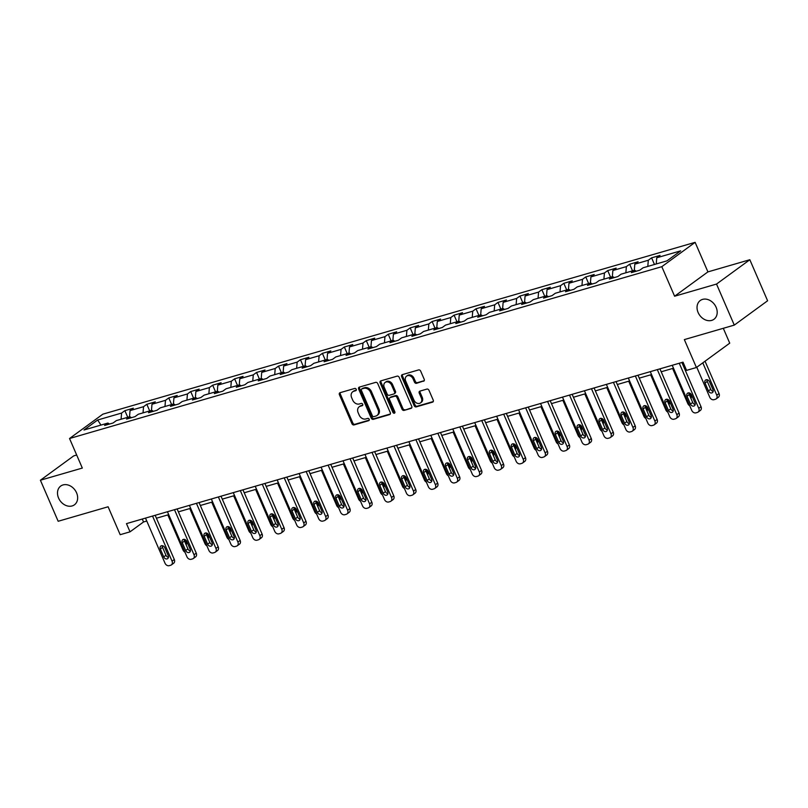 <?xml version="1.0" encoding="UTF-8"?>
<svg xmlns="http://www.w3.org/2000/svg" width="808" height="808" viewBox="0 0 808 808"><rect width="100%" height="100%" fill="white"/><g stroke="black" fill="none" stroke-linecap="round" stroke-linejoin="round"><path stroke-width="1.21" d="M356.217 389.284A1.242 0.98 -126.1 0 0 354.762 388.436L340.087 392.698A1.778 1.404 -126.1 0 0 339.411 394.708L351.965 423.715A1.778 1.404 -126.1 0 0 354.035 424.927L368.711 420.665A1.242 0.98 -126.1 0 0 367.731 418.413L365.832 418.958A5.696 4.495 -126.1 0 1 359.186 415.09L358.136 412.666A5.696 4.495 -126.1 0 1 359.196 406.788A5.696 4.495 -126.1 0 1 360.328 406.232L362.226 405.677A1.242 0.98 -126.1 0 0 361.247 403.424L359.348 403.98A5.696 4.495 -126.1 0 1 352.702 400.101L351.652 397.688A5.696 4.495 -126.1 0 1 352.712 391.799A5.696 4.495 -126.1 0 1 353.843 391.244L355.742 390.698A1.242 0.98 -126.1 0 0 356.217 389.284M698.112 312.504A11.615 9.171 -126.1 0 0 713.969 319.271A11.615 9.171 -126.1 0 0 716.12 307.282A11.615 9.171 -126.1 0 0 700.263 300.515A11.615 9.171 -126.1 0 0 698.112 312.504M58.57 498.051A11.615 9.171 -126.1 0 0 74.427 504.818A11.615 9.171 -126.1 0 0 76.578 492.829A11.615 9.171 -126.1 0 0 60.721 486.062A11.615 9.171 -126.1 0 0 58.57 498.051M423.513 381.275A1.778 1.404 -126.1 0 0 424.2 379.265L420.675 371.125A1.778 1.404 -126.1 0 0 418.594 369.923L402.303 374.649A1.778 1.404 -126.1 0 0 401.616 376.659L414.171 405.666A1.778 1.404 -126.1 0 0 416.251 406.879L432.543 402.152A1.778 1.404 -126.1 0 0 433.229 400.132L428.977 390.304A1.778 1.404 -126.1 0 0 426.897 389.092L419.918 391.123A1.778 1.404 -126.1 0 0 419.241 393.132L421.352 398.001A4.767 3.757 -126.1 0 1 420.463 402.929A4.767 3.757 -126.1 0 1 413.959 400.152L405.697 381.053A4.767 3.757 -126.1 0 1 406.576 376.134A4.767 3.757 -126.1 0 1 413.08 378.912L414.464 382.093A1.778 1.404 -126.1 0 0 416.534 383.305L424.139 380.821M76.679 455.025L73.71 455.894L40.4 480.225L58.166 521.271L108.1 506.778L120.18 534.694L130.027 531.836L126.472 523.624L683.023 362.156L686.578 370.367L696.425 367.509L729.735 343.168L723.301 328.3M716.524 284.062L749.834 259.732L707.919 271.892L674.599 296.223L716.524 284.062L734.29 325.109L684.346 339.602L696.425 367.509M674.599 296.223L661.813 266.68L69.538 438.512L102.848 414.171L695.122 242.339L661.813 266.68M40.4 480.225L82.325 468.064L69.538 438.512M377.73 383.588A1.778 1.404 -126.1 0 0 375.649 382.376L359.358 387.103A1.778 1.404 -126.1 0 0 358.671 389.113L371.226 418.12A1.778 1.404 -126.1 0 0 373.306 419.332L389.597 414.605A1.778 1.404 -126.1 0 0 390.284 412.595L377.73 383.588M380.831 380.871L397.122 376.144A1.778 1.404 -126.1 0 1 399.202 377.356L411.757 406.363A1.778 1.404 -126.1 0 1 411.07 408.373L404.101 410.403A1.778 1.404 -126.1 0 1 402.02 409.191L396.93 397.425A1.778 1.404 -126.1 0 0 394.849 396.213L390.224 397.556A1.778 1.404 -126.1 0 0 389.537 399.566L394.839 411.817A1.242 0.98 -126.1 0 1 392.91 412.373L380.144 382.891A1.778 1.404 -126.1 0 1 380.831 380.871M749.834 259.732L767.6 300.768L734.29 325.109M651.601 257.843L648.309 260.247L634.805 264.166L638.098 261.762L629.654 264.206L626.372 266.61L612.858 270.529L616.15 268.125L607.707 270.579L604.424 272.983L590.911 276.902L594.203 274.498L585.76 276.942L582.477 279.346L568.963 283.265L572.256 280.861L563.812 283.315L560.53 285.709L547.026 289.628L550.309 287.234L541.865 289.678L538.582 292.082L525.079 296.001L528.361 293.597L519.918 296.051L516.635 298.445L503.131 302.364L506.414 299.97L497.97 302.414L494.688 304.818L481.184 308.737L484.467 306.333L476.023 308.777L472.741 311.181L459.237 315.1L462.519 312.696L454.076 315.15L450.793 317.554L437.29 321.473L440.572 319.069L432.129 321.513L428.846 323.917L415.342 327.836L418.625 325.432L410.181 327.886L406.899 330.28L393.395 334.199L396.678 331.805L388.244 334.249L384.951 336.653L371.448 340.572L374.73 338.168L366.297 340.623L363.004 343.016L349.5 346.935L352.783 344.541L344.349 346.986L341.057 349.389L327.553 353.308L330.836 350.904L322.402 353.349L319.109 355.752L305.606 359.671L308.898 357.267L300.455 359.722L297.162 362.125L283.659 366.034L286.951 363.64L278.507 366.085L275.215 368.488L261.711 372.407L265.004 370.003L256.56 372.458L253.278 374.851L239.764 378.77L243.056 376.376L234.613 378.821L231.33 381.224L217.817 385.143L221.109 382.739L212.666 385.194L209.383 387.587L195.869 391.506L199.162 389.113L190.718 391.557L187.436 393.961L173.932 397.879L177.215 395.476L168.771 397.92L165.488 400.324L151.985 404.242L155.267 401.839L146.824 404.293L143.541 406.697L130.037 410.605L133.32 408.212L124.876 410.656L121.594 413.06L97.677 419.998L83.992 429.997L107.908 423.059L104.626 425.452L113.059 423.008L116.352 420.604L129.856 416.686L126.573 419.089L135.007 416.645L138.299 414.241L151.803 410.323L148.51 412.726L156.954 410.272L160.247 407.868L173.75 403.95L170.458 406.353L178.901 403.909L182.194 401.505L195.698 397.587L192.405 399.99L200.849 397.536L204.131 395.142L217.645 391.224L214.352 393.617L222.796 391.173L226.078 388.769L239.592 384.85L236.3 387.254L244.743 384.8L248.026 382.406L261.539 378.487L258.247 380.881L266.69 378.437L269.973 376.033L283.477 372.114L280.194 374.518L288.638 372.074L291.92 369.67L305.424 365.751L302.142 368.155L310.585 365.701L313.868 363.297L327.371 359.388L324.089 361.782L332.532 359.338L335.815 356.934L349.319 353.015L346.036 355.419L354.48 352.965L357.762 350.571L371.266 346.652L367.983 349.046L376.427 346.602L379.709 344.198L393.213 340.279L389.931 342.683L398.374 340.229L401.657 337.835L415.161 333.916L411.878 336.32L420.322 333.866L423.604 331.462L437.108 327.543L433.825 329.947L442.259 327.503L445.551 325.099L459.055 321.18L455.773 323.584L464.206 321.13L467.499 318.736L481.002 314.817L477.72 317.211L486.153 314.767L489.446 312.363L502.95 308.444L499.667 310.848L508.101 308.393L511.393 306L524.897 302.081L521.604 304.475L530.048 302.03L533.341 299.627L546.844 295.708L543.552 298.112L551.995 295.657L555.288 293.264L568.792 289.345L565.499 291.749L573.943 289.294L577.225 286.891L590.739 282.972L587.446 285.375L595.89 282.931L599.172 280.527L612.686 276.609L609.394 279.012L617.837 276.558L621.12 274.164L634.634 270.246L631.341 272.639L639.785 270.195L643.067 267.791L666.984 260.853L680.669 250.854L656.753 257.792L660.045 255.399L651.601 257.843L654.47 264.489M647.804 266.418L648.309 260.247M634.3 270.337L634.805 264.166M634.634 270.246L636.239 271.225M625.857 272.791L626.372 266.61M612.353 276.71L612.858 270.529M612.686 276.609L614.292 277.588M603.909 279.154L604.424 272.983M590.406 283.073L590.911 276.902M590.739 282.972L592.345 283.962M581.962 285.517L582.477 279.346M568.458 289.436L568.963 283.265M568.792 289.345L570.398 290.325M560.015 291.89L560.53 285.709M546.511 295.809L547.026 289.628M546.844 295.708L548.45 296.688M538.067 298.253L538.582 292.082M524.564 302.172L525.079 296.001M524.897 302.081L526.503 303.061M516.12 304.626L516.635 298.445M502.616 308.545L503.131 302.364M502.95 308.444L504.556 309.424M494.173 310.989L494.688 304.818M480.669 314.908L481.184 308.737M481.002 314.817L482.608 315.797M472.226 317.362L472.741 311.181M458.722 321.271L459.237 315.1M459.055 321.18L460.661 322.16M450.288 323.725L450.793 317.554M436.774 327.644L437.29 321.473M437.108 327.543L438.714 328.533M428.341 330.088L428.846 323.917M414.827 334.007L415.342 327.836M415.161 333.916L416.766 334.896M406.394 336.461L406.899 330.28M392.88 340.38L393.395 334.199M393.213 340.279L394.819 341.259M384.446 342.824L384.951 336.653M370.943 346.743L371.448 340.572M371.266 346.652L372.872 347.632M362.499 349.197L363.004 343.016M348.995 353.116L349.5 346.935M349.319 353.015L350.924 353.995M340.552 355.56L341.057 349.389M327.048 359.479L327.553 353.308M327.371 359.388L328.977 360.368M318.604 361.923L319.109 355.752M305.101 365.842L305.606 359.671M305.424 365.751L307.03 366.731M296.657 368.296L297.162 362.125M283.154 372.215L283.659 366.034M283.477 372.114L285.093 373.104M274.71 374.659L275.215 368.488M261.206 378.578L261.711 372.407M261.539 378.487L263.145 379.467M252.763 381.033L253.278 374.851M239.259 384.951L239.764 378.77M239.592 384.85L241.198 385.83M230.815 387.396L231.33 381.224M217.312 391.314L217.817 385.143M217.645 391.224L219.251 392.203M208.868 393.769L209.383 387.587M195.364 397.688L195.869 391.506M195.698 397.587L197.303 398.566M186.921 400.132L187.436 393.961M173.417 404.05L173.932 397.879M173.75 403.95L175.356 404.939M164.973 406.495L165.488 400.324M151.47 410.413L151.985 404.242M151.803 410.323L153.409 411.302M143.026 412.868L143.541 406.697M129.522 416.787L130.037 410.605M129.856 416.686L131.462 417.665M121.079 419.231L121.594 413.06M100.95 425.079L97.677 419.998M107.908 423.059L109.514 424.038M707.919 271.892L695.122 242.339M130.027 531.836L143.531 521.968L146.773 521.029M156.439 518.221L168.721 514.656M178.386 511.858L190.668 508.293M200.333 505.485L212.615 501.93M222.281 499.122L234.562 495.556M244.228 492.759L256.5 489.194M266.165 486.386L278.447 482.82M288.113 480.023L300.394 476.457M310.06 473.65L322.341 470.084M332.007 467.287L344.289 463.721M353.954 460.913L366.236 457.358M375.902 454.55L388.183 450.985M397.849 448.188L410.131 444.622M419.796 441.814L432.078 438.249M441.744 435.451L454.025 431.886M463.691 429.078L475.973 425.523M485.638 422.715L497.92 419.15M507.586 416.342L519.867 412.787M529.533 409.979L541.815 406.414M551.48 403.616L563.762 400.051M573.428 397.243L585.709 393.678M595.375 390.88L607.646 387.315M617.322 384.507L629.594 380.952M639.259 378.144L651.541 374.579M661.207 371.771L673.488 368.216M683.154 365.408L684.285 365.085M656.248 263.974L656.753 257.792M142.269 519.039L143.531 521.968M127.755 417.302L124.876 410.656M149.702 410.929L146.824 404.293M171.649 404.566L168.771 397.92M193.597 398.192L190.718 391.557M215.544 391.829L212.666 385.194M237.481 385.466L234.613 378.821M259.429 379.093L256.56 372.458M281.376 372.73L278.507 366.085M303.323 366.357L300.455 359.722M325.271 359.994L322.402 353.349M347.218 353.621L344.349 346.986M369.165 347.258L366.297 340.623M391.112 340.895L388.244 334.249M413.06 334.522L410.181 327.886M435.007 328.159L432.129 321.513M456.954 321.786L454.076 315.15M478.902 315.423L476.023 308.777M500.849 309.06L497.97 302.414M522.796 302.687L519.918 296.051M544.744 296.324L541.865 289.678M566.691 289.951L563.812 283.315M588.638 283.588L585.76 276.942M610.575 277.215L607.707 270.579M632.523 270.852L629.654 264.206M356.288 390.133L354.742 390.587A5.696 4.495 -126.1 0 0 353.611 391.143L352.712 391.799M359.196 406.788L360.095 406.131A5.696 4.495 -126.1 0 1 361.226 405.576L362.772 405.121M340.279 392.637A1.778 1.404 -126.1 0 0 340.309 394.051L352.864 423.059A1.778 1.404 -126.1 0 0 354.934 424.271L369.256 420.109M359.55 387.052A1.778 1.404 -126.1 0 0 359.57 388.456L372.124 417.463A1.778 1.404 -126.1 0 0 374.205 418.675L390.304 414.009M361.853 388.921A1.242 0.98 -126.1 0 0 361.368 390.325L372.387 415.787A1.242 0.98 -126.1 0 0 373.841 416.635L375.851 416.059A5.696 4.495 -126.1 0 0 376.983 415.504A5.696 4.495 -126.1 0 0 378.033 409.616L370.498 392.213A5.696 4.495 -126.1 0 0 363.853 388.335L361.853 388.921L362.752 388.264A1.242 0.98 -126.1 0 0 362.317 388.587M376.983 415.504L377.881 414.847A5.696 4.495 -126.1 0 0 378.932 408.959L378.033 409.616M362.752 388.264L364.751 387.678A5.696 4.495 -126.1 0 1 371.407 391.557L378.932 408.959M411.777 407.777L404.101 410.403M389.87 397.728L390.769 397.071A1.778 1.404 -126.1 0 1 391.123 396.9L395.748 395.556A1.778 1.404 -126.1 0 1 397.829 396.768L402.919 408.535A1.778 1.404 -126.1 0 0 405 409.747M381.022 380.821A1.778 1.404 -126.1 0 0 381.043 382.234L393.809 411.716A1.242 0.98 -126.1 0 0 394.93 412.595M391.648 385.224A4.767 3.757 -126.1 0 0 385.143 382.447A4.767 3.757 -126.1 0 0 384.255 387.365L387.173 394.092A1.778 1.404 -126.1 0 0 389.244 395.304L393.87 393.961A1.778 1.404 -126.1 0 0 394.556 391.951L391.648 385.224L392.547 384.558A4.767 3.757 -126.1 0 0 386.042 381.78L385.143 382.447M394.769 393.304A1.778 1.404 -126.1 0 0 395.455 391.294L394.556 391.951M392.547 384.558L395.455 391.294M406.576 376.134L407.474 375.478A4.767 3.757 -126.1 0 1 413.979 378.255L415.363 381.437A1.778 1.404 -126.1 0 0 417.443 382.649L424.22 380.679M420.463 402.929L421.362 402.263A4.767 3.757 -126.1 0 0 422.251 397.344L421.352 398.001M420.109 391.062A1.778 1.404 -126.1 0 0 420.14 392.476L422.251 397.344M402.495 374.589A1.778 1.404 -126.1 0 0 402.515 376.003L415.07 405.01A1.778 1.404 -126.1 0 0 417.15 406.222L433.25 401.546M184.951 552.177A3.626 2.868 -126.1 0 1 183.022 550.036L167.822 514.918M185.779 543.956A2.909 2.293 -126.1 0 0 186.466 544.148M186.194 544.905A2.909 2.293 -126.1 0 0 186.234 542.451L184.971 539.522M190.112 550.874A3.626 2.868 -126.1 0 0 190.385 549.884M152.54 516.059L172.053 561.156A3.626 2.868 -126.1 0 1 171.377 564.903A3.626 2.868 -126.1 0 1 170.66 565.246L169.256 565.661A3.626 2.868 -126.1 0 1 165.014 563.196L145.501 518.1M171.377 564.903L173.629 563.257A3.626 2.868 53.9 0 0 174.306 559.51L155.166 515.302M168.226 555.611A2.909 2.293 53.9 0 1 167.69 558.611A2.909 2.293 53.9 0 1 163.721 556.914L160.317 549.036A2.909 2.293 53.9 0 1 160.853 546.036A2.909 2.293 53.9 0 1 164.822 547.733L168.226 555.611M168.458 557.298A2.909 2.293 53.9 0 1 165.973 555.268L162.57 547.39A2.909 2.293 53.9 0 1 162.327 545.693M206.898 545.814A3.626 2.868 -126.1 0 1 204.969 543.673L189.769 508.555M207.727 537.583A2.909 2.293 -126.1 0 0 208.413 537.775M208.141 538.542A2.909 2.293 -126.1 0 0 208.181 536.088L206.909 533.159M212.06 544.501A3.626 2.868 -126.1 0 0 212.332 543.521M228.846 539.441A3.626 2.868 -126.1 0 1 226.917 537.3L211.716 502.182M229.674 531.22A2.909 2.293 -126.1 0 0 230.361 531.411M230.088 532.169A2.909 2.293 -126.1 0 0 230.129 529.715L228.856 526.796M234.007 538.138A3.626 2.868 -126.1 0 0 234.269 537.158M174.488 509.696L194.001 554.783A3.626 2.868 -126.1 0 1 193.324 558.53A3.626 2.868 -126.1 0 1 192.607 558.884L191.203 559.288A3.626 2.868 -126.1 0 1 186.961 556.823L167.448 511.737M193.324 558.53L195.576 556.884A3.626 2.868 53.9 0 0 196.253 553.137L177.114 508.929M190.173 549.238A2.909 2.293 53.9 0 1 189.638 552.238A2.909 2.293 53.9 0 1 185.668 550.551L182.265 542.663A2.909 2.293 53.9 0 1 182.8 539.673A2.909 2.293 53.9 0 1 186.759 541.36L190.173 549.238M190.405 550.935A2.909 2.293 53.9 0 1 187.921 548.905L184.517 541.027A2.909 2.293 53.9 0 1 184.274 539.33M196.435 503.323L215.948 548.42A3.626 2.868 -126.1 0 1 215.271 552.167A3.626 2.868 -126.1 0 1 214.554 552.52L213.14 552.925A3.626 2.868 -126.1 0 1 208.908 550.46L189.395 505.364M215.271 552.167L217.524 550.521A3.626 2.868 53.9 0 0 218.2 546.774L199.061 502.566M212.12 542.875A2.909 2.293 53.9 0 1 211.585 545.875A2.909 2.293 53.9 0 1 207.616 544.178L204.212 536.3A2.909 2.293 53.9 0 1 204.747 533.3A2.909 2.293 53.9 0 1 208.706 534.997L212.12 542.875M212.352 544.562A2.909 2.293 53.9 0 1 209.868 542.532L206.464 534.654A2.909 2.293 53.9 0 1 206.222 532.967M250.793 533.078A3.626 2.868 -126.1 0 1 248.864 530.937L233.663 495.819M251.621 524.846A2.909 2.293 -126.1 0 0 252.308 525.048M252.035 525.806A2.909 2.293 -126.1 0 0 252.076 523.352L250.803 520.423M255.944 531.775A3.626 2.868 -126.1 0 0 256.217 530.785M272.74 526.705A3.626 2.868 -126.1 0 1 270.811 524.574L255.611 489.446M273.569 518.484A2.909 2.293 -126.1 0 0 274.255 518.675M273.983 519.433A2.909 2.293 -126.1 0 0 274.023 516.989L272.75 514.06M277.891 525.402A3.626 2.868 -126.1 0 0 278.164 524.422M294.688 520.342A3.626 2.868 -126.1 0 1 292.759 518.201L277.558 483.083M295.516 512.11A2.909 2.293 -126.1 0 0 296.203 512.312M295.93 513.07A2.909 2.293 -126.1 0 0 295.97 510.616L294.698 507.687M299.839 519.039A3.626 2.868 -126.1 0 0 300.111 518.049M218.382 496.96L237.895 542.047A3.626 2.868 -126.1 0 1 237.219 545.794A3.626 2.868 -126.1 0 1 236.502 546.147L235.088 546.562A3.626 2.868 -126.1 0 1 230.856 544.087L211.343 499.001M237.219 545.794L239.471 544.158A3.626 2.868 53.9 0 0 240.138 540.4L221.008 496.193M234.067 536.502A2.909 2.293 53.9 0 1 233.532 539.502A2.909 2.293 53.9 0 1 229.563 537.815L226.159 529.937A2.909 2.293 53.9 0 1 226.694 526.937A2.909 2.293 53.9 0 1 230.654 528.624L234.067 536.502M234.3 538.199A2.909 2.293 53.9 0 1 231.815 536.169L228.401 528.291A2.909 2.293 53.9 0 1 228.169 526.594M240.329 490.597L259.843 535.684A3.626 2.868 -126.1 0 1 259.166 539.431A3.626 2.868 -126.1 0 1 258.449 539.784L257.035 540.188A3.626 2.868 -126.1 0 1 252.803 537.724L233.29 492.638M259.166 539.431L261.418 537.785A3.626 2.868 53.9 0 0 262.085 534.038L242.956 489.83M256.015 530.139A2.909 2.293 53.9 0 1 255.48 533.139A2.909 2.293 53.9 0 1 251.51 531.442L248.107 523.564A2.909 2.293 53.9 0 1 248.642 520.564A2.909 2.293 53.9 0 1 252.601 522.261L256.015 530.139M256.247 531.836A2.909 2.293 53.9 0 1 253.762 529.806L250.349 521.918A2.909 2.293 53.9 0 1 250.116 520.231M262.277 484.224L281.78 529.311A3.626 2.868 -126.1 0 1 281.113 533.058A3.626 2.868 -126.1 0 1 280.396 533.411L278.982 533.825A3.626 2.868 -126.1 0 1 274.75 531.351L255.237 486.264M281.113 533.058L283.366 531.422A3.626 2.868 53.9 0 0 284.032 527.675L264.903 483.467M277.962 523.776A2.909 2.293 53.9 0 1 277.427 526.765A2.909 2.293 53.9 0 1 273.457 525.079L270.054 517.201A2.909 2.293 53.9 0 1 270.589 514.201A2.909 2.293 53.9 0 1 274.548 515.888L277.962 523.776M278.194 525.463A2.909 2.293 53.9 0 1 275.71 523.433L272.296 515.554A2.909 2.293 53.9 0 1 272.064 513.858M284.224 477.861L303.727 522.948A3.626 2.868 -126.1 0 1 303.061 526.695A3.626 2.868 -126.1 0 1 302.344 527.048L300.93 527.452A3.626 2.868 -126.1 0 1 296.698 524.988L277.184 479.901M303.061 526.695L305.313 525.048A3.626 2.868 53.9 0 0 305.979 521.301L286.85 477.094M299.909 517.403A2.909 2.293 53.9 0 1 299.374 520.403A2.909 2.293 53.9 0 1 295.405 518.716L291.991 510.828A2.909 2.293 53.9 0 1 292.536 507.828A2.909 2.293 53.9 0 1 296.496 509.525L299.909 517.403M300.142 519.1A2.909 2.293 53.9 0 1 297.657 517.069L294.243 509.181A2.909 2.293 53.9 0 1 294.011 507.495M306.161 471.488L325.674 516.585A3.626 2.868 -126.1 0 1 325.008 520.332A3.626 2.868 -126.1 0 1 324.281 520.685L322.877 521.089A3.626 2.868 -126.1 0 1 318.645 518.625L299.132 473.528M325.008 520.332L327.26 518.685A3.626 2.868 53.9 0 0 327.927 514.938L308.797 470.731M321.857 511.04A2.909 2.293 53.9 0 1 321.321 514.039A2.909 2.293 53.9 0 1 317.352 512.343L313.938 504.465A2.909 2.293 53.9 0 1 314.484 501.465A2.909 2.293 53.9 0 1 318.443 503.162L321.857 511.04M322.089 512.726A2.909 2.293 53.9 0 1 319.604 510.696L316.191 502.818A2.909 2.293 53.9 0 1 315.958 501.132M328.109 465.125L347.622 510.212A3.626 2.868 -126.1 0 1 346.955 513.959A3.626 2.868 -126.1 0 1 346.228 514.312L344.824 514.716A3.626 2.868 -126.1 0 1 340.592 512.252L321.079 467.165M346.955 513.959L349.207 512.312A3.626 2.868 53.9 0 0 349.874 508.565L330.745 464.358M343.804 504.667A2.909 2.293 53.9 0 1 343.259 507.666A2.909 2.293 53.9 0 1 339.299 505.98L335.886 498.092A2.909 2.293 53.9 0 1 336.431 495.102A2.909 2.293 53.9 0 1 340.39 496.789L343.804 504.667M344.036 506.364A2.909 2.293 53.9 0 1 341.552 504.333L338.138 496.455A2.909 2.293 53.9 0 1 337.906 494.759M350.056 458.752L369.569 503.849A3.626 2.868 -126.1 0 1 368.902 507.596A3.626 2.868 -126.1 0 1 368.175 507.949L366.771 508.353A3.626 2.868 -126.1 0 1 362.539 505.889L343.026 460.802M368.902 507.596L371.155 505.949A3.626 2.868 53.9 0 0 371.821 502.202L352.692 457.995M365.751 498.304A2.909 2.293 53.9 0 1 365.206 501.303A2.909 2.293 53.9 0 1 361.247 499.607L357.833 491.729A2.909 2.293 53.9 0 1 358.378 488.729A2.909 2.293 53.9 0 1 362.337 490.426L365.751 498.304M365.984 499.99A2.909 2.293 53.9 0 1 363.499 497.96L360.085 490.082A2.909 2.293 53.9 0 1 359.853 488.396M372.003 452.389L391.516 497.476A3.626 2.868 -126.1 0 1 390.85 501.223A3.626 2.868 -126.1 0 1 390.123 501.576L388.719 501.99A3.626 2.868 -126.1 0 1 384.487 499.516L364.974 454.429M390.85 501.223L393.092 499.586A3.626 2.868 53.9 0 0 393.769 495.839L374.639 451.621M387.699 491.941A2.909 2.293 53.9 0 1 387.153 494.93A2.909 2.293 53.9 0 1 383.194 493.244L379.78 485.366A2.909 2.293 53.9 0 1 380.316 482.366A2.909 2.293 53.9 0 1 384.285 484.053L387.699 491.941M387.931 493.627A2.909 2.293 53.9 0 1 385.446 491.597L382.033 483.719A2.909 2.293 53.9 0 1 381.8 482.022M393.951 446.026L413.464 491.113A3.626 2.868 -126.1 0 1 412.797 494.86A3.626 2.868 -126.1 0 1 412.07 495.213L410.666 495.617A3.626 2.868 -126.1 0 1 406.434 493.153L386.921 448.066M412.797 494.86L415.039 493.213A3.626 2.868 53.9 0 0 415.716 489.466L396.587 445.259M409.646 485.568A2.909 2.293 53.9 0 1 409.101 488.567A2.909 2.293 53.9 0 1 405.141 486.87L401.728 478.993A2.909 2.293 53.9 0 1 402.263 475.993A2.909 2.293 53.9 0 1 406.232 477.69L409.646 485.568M409.878 487.264A2.909 2.293 53.9 0 1 407.394 485.234L403.98 477.346A2.909 2.293 53.9 0 1 403.748 475.659M415.898 439.653L435.411 484.739A3.626 2.868 -126.1 0 1 434.734 488.497A3.626 2.868 -126.1 0 1 434.017 488.84L432.613 489.254A3.626 2.868 -126.1 0 1 428.381 486.79L408.868 441.693M434.734 488.497L436.987 486.85A3.626 2.868 53.9 0 0 437.663 483.103L418.534 438.896M431.583 479.205A2.909 2.293 53.9 0 1 431.048 482.194A2.909 2.293 53.9 0 1 427.089 480.507L423.675 472.63A2.909 2.293 53.9 0 1 424.21 469.63A2.909 2.293 53.9 0 1 428.179 471.316L431.583 479.205M431.826 480.891A2.909 2.293 53.9 0 1 429.341 478.861L425.927 470.983A2.909 2.293 53.9 0 1 425.695 469.286M437.845 433.29L457.358 478.376A3.626 2.868 -126.1 0 1 456.682 482.124A3.626 2.868 -126.1 0 1 455.964 482.477L454.561 482.881A3.626 2.868 -126.1 0 1 450.329 480.417L430.816 435.33M456.682 482.124L458.934 480.477A3.626 2.868 53.9 0 0 459.611 476.73L440.481 432.522M453.53 472.832A2.909 2.293 53.9 0 1 452.995 475.831A2.909 2.293 53.9 0 1 449.036 474.144L445.622 466.256A2.909 2.293 53.9 0 1 446.157 463.257A2.909 2.293 53.9 0 1 450.127 464.954L453.53 472.832M453.773 474.528A2.909 2.293 53.9 0 1 451.288 472.498L447.874 464.62A2.909 2.293 53.9 0 1 447.642 462.923M459.792 426.917L479.306 472.013A3.626 2.868 -126.1 0 1 478.629 475.761A3.626 2.868 -126.1 0 1 477.912 476.114L476.508 476.518A3.626 2.868 -126.1 0 1 472.266 474.054L452.763 428.957M478.629 475.761L480.881 474.114A3.626 2.868 53.9 0 0 481.558 470.367L462.429 426.159M475.478 466.469A2.909 2.293 53.9 0 1 474.942 469.468A2.909 2.293 53.9 0 1 470.983 467.771L467.569 459.893A2.909 2.293 53.9 0 1 468.105 456.894A2.909 2.293 53.9 0 1 472.074 458.591L475.478 466.469M475.72 468.155A2.909 2.293 53.9 0 1 473.225 466.125L469.822 458.247A2.909 2.293 53.9 0 1 469.589 456.56M481.74 420.554L501.253 465.64A3.626 2.868 -126.1 0 1 500.576 469.387A3.626 2.868 -126.1 0 1 499.859 469.741L498.455 470.155A3.626 2.868 -126.1 0 1 494.213 467.68L474.71 422.594M500.576 469.387L502.829 467.741A3.626 2.868 53.9 0 0 503.505 463.994L484.376 419.786M497.425 460.095A2.909 2.293 53.9 0 1 496.89 463.095A2.909 2.293 53.9 0 1 492.93 461.408L489.517 453.52A2.909 2.293 53.9 0 1 490.052 450.531A2.909 2.293 53.9 0 1 494.021 452.217L497.425 460.095M497.657 461.792A2.909 2.293 53.9 0 1 495.173 459.762L491.769 451.884A2.909 2.293 53.9 0 1 491.537 450.187M503.687 414.181L523.2 459.277A3.626 2.868 -126.1 0 1 522.524 463.024A3.626 2.868 -126.1 0 1 521.806 463.378L520.403 463.782A3.626 2.868 -126.1 0 1 516.161 461.317L496.647 416.231M522.524 463.024L524.776 461.378A3.626 2.868 53.9 0 0 525.452 457.631L506.323 413.423M519.372 453.732A2.909 2.293 53.9 0 1 518.837 456.732A2.909 2.293 53.9 0 1 514.868 455.035L511.464 447.157A2.909 2.293 53.9 0 1 511.999 444.158A2.909 2.293 53.9 0 1 515.969 445.854L519.372 453.732M519.605 455.429A2.909 2.293 53.9 0 1 517.12 453.389L513.716 445.511A2.909 2.293 53.9 0 1 513.484 443.824M525.634 407.818L545.148 452.904A3.626 2.868 -126.1 0 1 544.471 456.651A3.626 2.868 -126.1 0 1 543.754 457.005L542.35 457.419A3.626 2.868 -126.1 0 1 538.108 454.944L518.595 409.858M544.471 456.651L546.723 455.015A3.626 2.868 53.9 0 0 547.4 451.268L528.26 407.05M541.32 447.369A2.909 2.293 53.9 0 1 540.784 450.359A2.909 2.293 53.9 0 1 536.815 448.672L533.411 440.794A2.909 2.293 53.9 0 1 533.947 437.795A2.909 2.293 53.9 0 1 537.916 439.481L541.32 447.369M541.552 449.056A2.909 2.293 53.9 0 1 539.067 447.026L535.664 439.148A2.909 2.293 53.9 0 1 535.421 437.451M547.582 401.455L567.095 446.541A3.626 2.868 -126.1 0 1 566.418 450.288A3.626 2.868 -126.1 0 1 565.701 450.642L564.297 451.046A3.626 2.868 -126.1 0 1 560.055 448.581L540.542 403.495M566.418 450.288L568.67 448.642A3.626 2.868 53.9 0 0 569.347 444.895L550.208 400.687M563.267 440.996A2.909 2.293 53.9 0 1 562.732 443.996A2.909 2.293 53.9 0 1 558.762 442.299L555.359 434.421A2.909 2.293 53.9 0 1 555.894 431.421A2.909 2.293 53.9 0 1 559.853 433.118L563.267 440.996M563.499 442.693A2.909 2.293 53.9 0 1 561.015 440.663L557.611 432.775A2.909 2.293 53.9 0 1 557.369 431.088M569.529 395.082L589.042 440.168A3.626 2.868 -126.1 0 1 588.365 443.925A3.626 2.868 -126.1 0 1 587.648 444.269L586.234 444.683A3.626 2.868 -126.1 0 1 582.002 442.218L562.489 397.122M588.365 443.925L590.618 442.279A3.626 2.868 53.9 0 0 591.284 438.532L572.155 394.324M585.214 434.633A2.909 2.293 53.9 0 1 584.679 437.633A2.909 2.293 53.9 0 1 580.71 435.936L577.306 428.058A2.909 2.293 53.9 0 1 577.841 425.059A2.909 2.293 53.9 0 1 581.8 426.745L585.214 434.633M585.447 436.32A2.909 2.293 53.9 0 1 582.962 434.29L579.558 426.412A2.909 2.293 53.9 0 1 579.316 424.715M591.476 388.719L610.989 433.805A3.626 2.868 -126.1 0 1 610.313 437.552A3.626 2.868 -126.1 0 1 609.596 437.906L608.182 438.31A3.626 2.868 -126.1 0 1 603.95 435.845L584.437 390.759M610.313 437.552L612.565 435.906A3.626 2.868 53.9 0 0 613.232 432.159L594.102 387.951M607.161 428.26A2.909 2.293 53.9 0 1 606.626 431.26A2.909 2.293 53.9 0 1 602.657 429.573L599.253 421.685A2.909 2.293 53.9 0 1 599.788 418.696A2.909 2.293 53.9 0 1 603.748 420.382L607.161 428.26M607.394 429.957A2.909 2.293 53.9 0 1 604.909 427.927L601.495 420.049A2.909 2.293 53.9 0 1 601.263 418.352M613.423 382.346L632.937 427.442A3.626 2.868 -126.1 0 1 632.26 431.189A3.626 2.868 -126.1 0 1 631.543 431.543L630.129 431.947A3.626 2.868 -126.1 0 1 625.897 429.482L606.384 384.386M632.26 431.189L634.512 429.543A3.626 2.868 53.9 0 0 635.179 425.796L616.05 381.588M629.109 421.897A2.909 2.293 53.9 0 1 628.574 424.897A2.909 2.293 53.9 0 1 624.604 423.2L621.2 415.322A2.909 2.293 53.9 0 1 621.736 412.322A2.909 2.293 53.9 0 1 625.695 414.019L629.109 421.897M629.341 423.584A2.909 2.293 53.9 0 1 626.856 421.554L623.443 413.676A2.909 2.293 53.9 0 1 623.21 411.989M316.635 513.969A3.626 2.868 -126.1 0 1 314.706 511.838L299.505 476.72M317.463 505.747A2.909 2.293 -126.1 0 0 318.15 505.939M317.877 506.697A2.909 2.293 -126.1 0 0 317.918 504.253L316.645 501.324M321.786 512.666A3.626 2.868 -126.1 0 0 322.059 511.686M338.582 507.606A3.626 2.868 -126.1 0 1 336.653 505.465L321.453 470.347M339.411 499.384A2.909 2.293 -126.1 0 0 340.097 499.576M339.825 500.334A2.909 2.293 -126.1 0 0 339.865 497.88L338.592 494.951M343.733 506.303A3.626 2.868 -126.1 0 0 344.006 505.313M360.53 501.243A3.626 2.868 -126.1 0 1 358.601 499.102L343.4 463.984M361.358 493.011A2.909 2.293 -126.1 0 0 362.045 493.213M361.762 493.971A2.909 2.293 -126.1 0 0 361.812 491.517L360.54 488.587M365.681 499.93A3.626 2.868 -126.1 0 0 365.953 498.95M382.477 494.87A3.626 2.868 -126.1 0 1 380.548 492.729L365.347 457.611M383.305 486.648A2.909 2.293 -126.1 0 0 383.992 486.84M383.709 487.598A2.909 2.293 -126.1 0 0 383.75 485.154L382.487 482.224M387.628 493.567A3.626 2.868 -126.1 0 0 387.901 492.587M404.424 488.507A3.626 2.868 -126.1 0 1 402.495 486.365L387.295 451.248M405.242 480.275A2.909 2.293 -126.1 0 0 405.939 480.477M405.656 481.235A2.909 2.293 -126.1 0 0 405.697 478.78L404.434 475.851M409.575 487.204A3.626 2.868 -126.1 0 0 409.848 486.214M426.361 482.134A3.626 2.868 -126.1 0 1 424.432 480.002L409.242 444.875M427.19 473.912A2.909 2.293 -126.1 0 0 427.886 474.104M427.604 474.862A2.909 2.293 -126.1 0 0 427.644 472.417L426.382 469.488M431.522 480.831A3.626 2.868 -126.1 0 0 431.795 479.851M448.309 475.771A3.626 2.868 -126.1 0 1 446.38 473.629L431.189 438.512M449.137 467.539A2.909 2.293 -126.1 0 0 449.824 467.741M449.551 468.499A2.909 2.293 -126.1 0 0 449.591 466.044L448.329 463.115M453.47 474.468A3.626 2.868 -126.1 0 0 453.743 473.478M470.256 469.397A3.626 2.868 -126.1 0 1 468.327 467.266L453.136 432.149M471.084 461.176A2.909 2.293 -126.1 0 0 471.771 461.368M471.498 462.125A2.909 2.293 -126.1 0 0 471.539 459.681L470.276 456.752M475.417 468.095A3.626 2.868 -126.1 0 0 475.69 467.115M492.203 463.034A3.626 2.868 -126.1 0 1 490.274 460.893L475.084 425.776M493.031 454.813A2.909 2.293 -126.1 0 0 493.718 455.005M493.446 455.762A2.909 2.293 -126.1 0 0 493.486 453.308L492.224 450.379M497.364 461.732A3.626 2.868 -126.1 0 0 497.637 460.742M514.151 456.671A3.626 2.868 -126.1 0 1 512.221 454.53L497.031 419.413M514.979 448.44A2.909 2.293 -126.1 0 0 515.666 448.642M515.393 449.399A2.909 2.293 -126.1 0 0 515.433 446.945L514.171 444.016M519.312 455.359A3.626 2.868 -126.1 0 0 519.584 454.379M536.098 450.298A3.626 2.868 -126.1 0 1 534.169 448.157L518.968 413.039M536.926 442.077A2.909 2.293 -126.1 0 0 537.613 442.269M537.34 443.026A2.909 2.293 -126.1 0 0 537.381 440.582L536.118 437.653M541.259 448.995A3.626 2.868 -126.1 0 0 541.532 448.016M558.045 443.935A3.626 2.868 -126.1 0 1 556.116 441.794L540.916 406.676M558.873 435.704A2.909 2.293 -126.1 0 0 559.56 435.906M559.288 436.663A2.909 2.293 -126.1 0 0 559.328 434.209L558.065 431.28M563.206 442.632A3.626 2.868 -126.1 0 0 563.479 441.643M579.992 437.562A3.626 2.868 -126.1 0 1 578.063 435.431L562.863 400.303M580.821 429.341A2.909 2.293 -126.1 0 0 581.508 429.533M581.235 430.29A2.909 2.293 -126.1 0 0 581.275 427.846L580.003 424.917M585.154 436.259A3.626 2.868 -126.1 0 0 585.416 435.28M601.94 431.199A3.626 2.868 -126.1 0 1 600.011 429.058L584.81 393.94M602.768 422.968A2.909 2.293 -126.1 0 0 603.455 423.17M603.182 423.927A2.909 2.293 -126.1 0 0 603.222 421.473L601.95 418.544M607.091 429.896A3.626 2.868 -126.1 0 0 607.364 428.907M623.887 424.836A3.626 2.868 -126.1 0 1 621.958 422.695L606.758 387.577M624.715 416.605A2.909 2.293 -126.1 0 0 625.402 416.797M625.129 417.564A2.909 2.293 -126.1 0 0 625.17 415.11L623.897 412.181M629.038 423.523A3.626 2.868 -126.1 0 0 629.311 422.544M645.834 418.463A3.626 2.868 -126.1 0 1 643.905 416.322L628.705 381.204M646.663 410.242A2.909 2.293 -126.1 0 0 647.349 410.434M647.077 411.191A2.909 2.293 -126.1 0 0 647.117 408.737L645.845 405.818M650.985 417.16A3.626 2.868 -126.1 0 0 651.258 416.171M667.782 412.1A3.626 2.868 -126.1 0 1 665.853 409.959L650.652 374.841M668.61 403.869A2.909 2.293 -126.1 0 0 669.297 404.071M669.024 404.828A2.909 2.293 -126.1 0 0 669.064 402.374L667.792 399.445M672.933 410.797A3.626 2.868 -126.1 0 0 673.205 409.808M689.729 405.727A3.626 2.868 -126.1 0 1 687.8 403.586L672.599 368.468M690.557 397.506A2.909 2.293 -126.1 0 0 691.244 397.698M690.971 398.455A2.909 2.293 -126.1 0 0 691.012 396.011L689.739 393.082M694.88 404.424A3.626 2.868 -126.1 0 0 695.153 403.445M635.371 375.983L654.874 421.069A3.626 2.868 -126.1 0 1 654.207 424.816A3.626 2.868 -126.1 0 1 653.49 425.17L652.076 425.584A3.626 2.868 -126.1 0 1 647.844 423.109L628.331 378.023M654.207 424.816L656.46 423.17A3.626 2.868 53.9 0 0 657.126 419.423L637.997 375.215M651.056 415.524A2.909 2.293 53.9 0 1 650.521 418.524A2.909 2.293 53.9 0 1 646.552 416.837L643.138 408.949A2.909 2.293 53.9 0 1 643.683 405.959A2.909 2.293 53.9 0 1 647.642 407.646L651.056 415.524M651.288 417.221A2.909 2.293 53.9 0 1 648.804 415.191L645.39 407.313A2.909 2.293 53.9 0 1 645.158 405.616M657.318 369.62L676.821 414.706A3.626 2.868 -126.1 0 1 676.155 418.453A3.626 2.868 -126.1 0 1 675.427 418.807L674.024 419.211A3.626 2.868 -126.1 0 1 669.792 416.746L650.278 371.66M676.155 418.453L678.407 416.807A3.626 2.868 53.9 0 0 679.074 413.06L659.944 368.852M673.003 409.161A2.909 2.293 53.9 0 1 672.468 412.161A2.909 2.293 53.9 0 1 668.499 410.464L665.085 402.586A2.909 2.293 53.9 0 1 665.63 399.586A2.909 2.293 53.9 0 1 669.59 401.283L673.003 409.161M673.236 410.858A2.909 2.293 53.9 0 1 670.751 408.828L667.337 400.94A2.909 2.293 53.9 0 1 667.105 399.253M702.788 362.853L716.777 395.183A3.626 2.868 -126.1 0 1 716.11 398.93A3.626 2.868 -126.1 0 1 715.383 399.283L713.979 399.687A3.626 2.868 -126.1 0 1 709.747 397.223L696.779 367.246M705.041 361.216L719.029 393.536A3.626 2.868 53.9 0 1 718.352 397.284L716.11 398.93M707.061 379.73A2.909 2.293 -126.1 0 0 707.293 381.416L710.707 389.305A2.909 2.293 -126.1 0 0 713.191 391.335M712.959 389.638L709.545 381.76A2.909 2.293 -126.1 0 0 705.576 380.063A2.909 2.293 -126.1 0 0 705.041 383.063L708.454 390.941A2.909 2.293 -126.1 0 0 712.414 392.637A2.909 2.293 -126.1 0 0 712.959 389.638M679.255 363.246L698.769 408.333A3.626 2.868 -126.1 0 1 698.102 412.08A3.626 2.868 -126.1 0 1 697.375 412.434L695.971 412.848A3.626 2.868 -126.1 0 1 691.739 410.373L672.226 365.287M698.102 412.08L700.354 410.444A3.626 2.868 53.9 0 0 701.021 406.697L681.891 362.479M694.951 402.798A2.909 2.293 53.9 0 1 694.405 405.788A2.909 2.293 53.9 0 1 690.446 404.101L687.032 396.223A2.909 2.293 53.9 0 1 687.578 393.223A2.909 2.293 53.9 0 1 691.537 394.91L694.951 402.798M695.183 404.485A2.909 2.293 53.9 0 1 692.698 402.455L689.285 394.577A2.909 2.293 53.9 0 1 689.052 392.88M354.742 390.587L353.843 391.244M361.226 405.576L360.328 406.232M354.934 424.271L354.035 424.927M352.864 423.059L351.965 423.715M340.309 394.051L339.411 394.708M390.224 414.151L389.597 414.605M374.205 418.675L373.306 419.332M372.124 417.463L371.226 418.12M359.57 388.456L358.671 389.113M371.407 391.557L370.498 392.213M364.751 387.678L363.853 388.335M411.696 407.919L411.07 408.373M402.919 408.535L402.02 409.191M397.829 396.768L396.93 397.425M395.748 395.556L394.849 396.213M391.123 396.9L390.224 397.556M393.809 411.716L392.91 412.373M381.043 382.234L380.144 382.891M417.443 382.649L416.534 383.305M415.363 381.437L414.464 382.093M413.979 378.255L413.08 378.912M420.14 392.476L419.241 393.132M433.169 401.687L432.543 402.152M417.15 406.222L416.251 406.879M415.07 405.01L414.171 405.666M402.515 376.003L401.616 376.659M174.306 559.51L172.053 561.156M163.721 556.914L165.973 555.268M160.317 549.036L162.57 547.39M196.253 553.137L194.001 554.783M185.668 550.551L187.921 548.905M182.265 542.663L184.517 541.027M218.2 546.774L215.948 548.42M207.616 544.178L209.868 542.532M204.212 536.3L206.464 534.654M240.138 540.4L237.895 542.047M229.563 537.815L231.815 536.169M226.159 529.937L228.401 528.291M262.085 534.038L259.843 535.684M251.51 531.442L253.762 529.806M248.107 523.564L250.349 521.918M284.032 527.675L281.78 529.311M273.457 525.079L275.71 523.433M270.054 517.201L272.296 515.554M305.979 521.301L303.727 522.948M295.405 518.716L297.657 517.069M291.991 510.828L294.243 509.181M327.927 514.938L325.674 516.585M317.352 512.343L319.604 510.696M313.938 504.465L316.191 502.818M349.874 508.565L347.622 510.212M339.299 505.98L341.552 504.333M335.886 498.092L338.138 496.455M371.821 502.202L369.569 503.849M361.247 499.607L363.499 497.96M357.833 491.729L360.085 490.082M393.769 495.839L391.516 497.476M383.194 493.244L385.446 491.597M379.78 485.366L382.033 483.719M415.716 489.466L413.464 491.113M405.141 486.87L407.394 485.234M401.728 478.993L403.98 477.346M437.663 483.103L435.411 484.739M427.089 480.507L429.341 478.861M423.675 472.63L425.927 470.983M459.611 476.73L457.358 478.376M449.036 474.144L451.288 472.498M445.622 466.256L447.874 464.62M481.558 470.367L479.306 472.013M470.983 467.771L473.225 466.125M467.569 459.893L469.822 458.247M503.505 463.994L501.253 465.64M492.93 461.408L495.173 459.762M489.517 453.52L491.769 451.884M525.452 457.631L523.2 459.277M514.868 455.035L517.12 453.389M511.464 447.157L513.716 445.511M547.4 451.268L545.148 452.904M536.815 448.672L539.067 447.026M533.411 440.794L535.664 439.148M569.347 444.895L567.095 446.541M558.762 442.299L561.015 440.663M555.359 434.421L557.611 432.775M591.284 438.532L589.042 440.168M580.71 435.936L582.962 434.29M577.306 428.058L579.558 426.412M613.232 432.159L610.989 433.805M602.657 429.573L604.909 427.927M599.253 421.685L601.495 420.049M635.179 425.796L632.937 427.442M624.604 423.2L626.856 421.554M621.2 415.322L623.443 413.676M657.126 419.423L654.874 421.069M646.552 416.837L648.804 415.191M643.138 408.949L645.39 407.313M679.074 413.06L676.821 414.706M668.499 410.464L670.751 408.828M665.085 402.586L667.337 400.94M716.777 395.183L719.029 393.536M710.707 389.305L708.454 390.941M707.293 381.416L705.041 383.063M701.021 406.697L698.769 408.333M690.446 404.101L692.698 402.455M687.032 396.223L689.285 394.577M362.499 388.385L361.6 389.042M395.122 393.132L394.223 393.789"/></g></svg>
